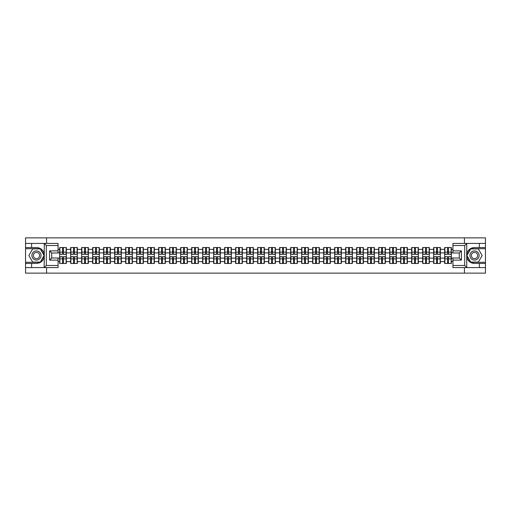 <?xml version="1.0" encoding="UTF-8"?>
<svg xmlns="http://www.w3.org/2000/svg" width="511" height="511" viewBox="0 0 511 511"><rect width="100%" height="100%" fill="white"/><g stroke="black" fill="none" stroke-linecap="round" stroke-linejoin="round"><path stroke-width="0.77" d="M58.056 245.523L46.316 245.523L44.138 243.408L58.056 243.408L58.056 252.996L51.713 252.996L51.713 258.004L58.056 258.004L58.056 267.592L44.138 267.592L44.265 257.033C43.167 260.993 40.573 263.127 36.479 263.433L25.55 263.433L25.55 273.13L485.45 273.13L485.45 248.697L470.593 248.697L466.664 255.5L470.593 262.303L485.45 262.303M474.521 247.567C470.427 247.873 467.833 250.007 466.735 253.967A7.933 7.933 0 0 1 474.521 247.567L485.45 247.567L485.45 237.87L464.435 237.87L464.435 243.408M464.435 267.592L464.435 273.13M464.435 237.87L25.55 237.87L25.55 262.303L40.407 262.303L44.336 255.5L40.407 248.697L25.55 248.697M46.565 273.13L46.565 267.592M46.565 243.408L46.565 237.87M452.944 249.368L451.354 249.368L451.354 247.535L444.659 247.535L444.659 252.894L440.354 252.894L440.354 258.106L444.659 258.106L444.659 252.894M452.944 261.632L451.354 261.632L451.354 263.465L444.659 263.465L444.659 261.632L440.354 261.632L440.354 263.465L433.654 263.465L433.654 261.632L429.355 261.632L429.355 263.465L422.654 263.465L422.654 261.632L418.356 261.632L418.356 263.465L411.655 263.465L411.655 261.632L407.356 261.632L407.356 263.465L400.656 263.465L400.656 261.632L396.357 261.632L396.357 263.465L389.657 263.465L389.657 261.632L385.351 261.632L385.351 263.465L378.657 263.465L378.657 261.632L374.352 261.632L374.352 263.465L367.652 263.465L367.652 261.632L363.353 261.632L363.353 263.465L356.652 263.465L356.652 261.632L352.354 261.632L352.354 263.465L345.653 263.465L345.653 261.632L341.354 261.632L341.354 263.465L334.654 263.465L334.654 261.632L330.349 261.632L330.349 263.465L323.655 263.465L323.655 261.632L319.349 261.632L319.349 263.465L312.655 263.465L312.655 261.632L308.35 261.632L308.35 263.465L301.65 263.465L301.65 261.632L297.351 261.632L297.351 263.465L290.65 263.465L290.65 261.632L286.352 261.632L286.352 263.465L279.651 263.465L279.651 261.632L275.352 261.632L275.352 263.465L268.652 263.465L268.652 261.632L264.347 261.632L264.347 263.465L257.653 263.465L257.653 261.632L253.347 261.632L253.347 263.465L246.653 263.465L246.653 261.632L242.348 261.632L242.348 263.465L235.648 263.465L235.648 261.632L231.349 261.632L231.349 263.465L224.648 263.465L224.648 261.632L220.35 261.632L220.35 263.465L213.649 263.465L213.649 261.632L209.35 261.632L209.35 263.465L202.65 263.465L202.65 261.632L198.345 261.632L198.345 263.465L191.651 263.465L191.651 261.632L187.345 261.632L187.345 263.465L180.651 263.465L180.651 261.632L176.346 261.632L176.346 263.465L169.646 263.465L169.646 261.632L165.347 261.632L165.347 263.465L158.646 263.465L158.646 261.632L154.348 261.632L154.348 263.465L147.647 263.465L147.647 261.632L143.348 261.632L143.348 263.465L136.648 263.465L136.648 261.632L132.343 261.632L132.343 263.465L125.649 263.465L125.649 261.632L121.343 261.632L121.343 263.465L114.643 263.465L114.643 261.632L110.344 261.632L110.344 263.465L103.644 263.465L103.644 261.632L99.345 261.632L99.345 263.465L92.644 263.465L92.644 261.632L88.346 261.632L88.346 263.465L81.645 263.465L81.645 261.632L77.346 261.632L77.346 263.465L70.646 263.465L70.646 261.632L66.341 261.632L66.341 263.465L59.646 263.465L59.646 261.632L58.056 261.632M58.056 249.368L59.646 249.368L59.646 252.894L58.056 252.894M444.659 249.368L440.354 249.368L440.354 247.535L433.654 247.535L433.654 249.368L429.355 249.368L429.355 247.535L422.654 247.535L422.654 249.368L418.356 249.368L418.356 247.535L411.655 247.535L411.655 249.368L407.356 249.368L407.356 247.535L400.656 247.535L400.656 249.368L396.357 249.368L396.357 247.535L389.657 247.535L389.657 249.368L385.351 249.368L385.351 247.535L378.657 247.535L378.657 249.368L374.352 249.368L374.352 247.535L367.652 247.535L367.652 249.368L363.353 249.368L363.353 247.535L356.652 247.535L356.652 249.368L352.354 249.368L352.354 247.535L345.653 247.535L345.653 249.368L341.354 249.368L341.354 247.535L334.654 247.535L334.654 249.368L330.349 249.368L330.349 247.535L323.655 247.535L323.655 249.368L319.349 249.368L319.349 247.535L312.655 247.535L312.655 249.368L308.35 249.368L308.35 247.535L301.65 247.535L301.65 249.368L297.351 249.368L297.351 247.535L290.65 247.535L290.65 249.368L286.352 249.368L286.352 247.535L279.651 247.535L279.651 249.368L275.352 249.368L275.352 247.535L268.652 247.535L268.652 249.368L264.347 249.368L264.347 247.535L257.653 247.535L257.653 249.368L253.347 249.368L253.347 247.535L246.653 247.535L246.653 249.368L242.348 249.368L242.348 247.535L235.648 247.535L235.648 249.368L231.349 249.368L231.349 247.535L224.648 247.535L224.648 249.368L220.35 249.368L220.35 247.535L213.649 247.535L213.649 249.368L209.35 249.368L209.35 247.535L202.65 247.535L202.65 249.368L198.345 249.368L198.345 247.535L191.651 247.535L191.651 249.368L187.345 249.368L187.345 247.535L180.651 247.535L180.651 249.368L176.346 249.368L176.346 247.535L169.646 247.535L169.646 249.368L165.347 249.368L165.347 247.535L158.646 247.535L158.646 249.368L154.348 249.368L154.348 247.535L147.647 247.535L147.647 249.368L143.348 249.368L143.348 247.535L136.648 247.535L136.648 249.368L132.343 249.368L132.343 247.535L125.649 247.535L125.649 249.368L121.343 249.368L121.343 247.535L114.643 247.535L114.643 249.368L110.344 249.368L110.344 247.535L103.644 247.535L103.644 249.368L99.345 249.368L99.345 247.535L92.644 247.535L92.644 249.368L88.346 249.368L88.346 247.535L81.645 247.535L81.645 249.368L77.346 249.368L77.346 247.535L70.646 247.535L70.646 249.368L66.341 249.368L66.341 247.535L59.646 247.535L59.646 249.368M444.659 258.106L444.659 261.632M440.354 258.106L440.354 261.632M440.354 249.368L440.354 252.894M429.355 258.106L433.654 258.106L433.654 252.894L429.355 252.894L429.355 261.632M433.654 258.106L433.654 261.632M433.654 249.368L433.654 252.894M429.355 249.368L429.355 252.894M418.356 258.106L422.654 258.106L422.654 252.894L418.356 252.894L418.356 261.632M422.654 258.106L422.654 261.632M422.654 249.368L422.654 252.894M418.356 249.368L418.356 252.894M407.356 258.106L411.655 258.106L411.655 252.894L407.356 252.894L407.356 261.632M411.655 258.106L411.655 261.632M411.655 249.368L411.655 252.894M407.356 249.368L407.356 252.894M396.357 258.106L400.656 258.106L400.656 252.894L396.357 252.894L396.357 261.632M400.656 258.106L400.656 261.632M400.656 249.368L400.656 252.894M396.357 249.368L396.357 252.894M385.351 258.106L389.657 258.106L389.657 252.894L385.351 252.894L385.351 261.632M389.657 258.106L389.657 261.632M389.657 249.368L389.657 252.894M385.351 249.368L385.351 252.894M374.352 258.106L378.657 258.106L378.657 252.894L374.352 252.894L374.352 261.632M378.657 258.106L378.657 261.632M378.657 249.368L378.657 252.894M374.352 249.368L374.352 252.894M363.353 258.106L367.652 258.106L367.652 252.894L363.353 252.894L363.353 261.632M367.652 258.106L367.652 261.632M367.652 249.368L367.652 252.894M363.353 249.368L363.353 252.894M352.354 258.106L356.652 258.106L356.652 252.894L352.354 252.894L352.354 261.632M356.652 258.106L356.652 261.632M356.652 249.368L356.652 252.894M352.354 249.368L352.354 252.894M341.354 258.106L345.653 258.106L345.653 252.894L341.354 252.894L341.354 261.632M345.653 258.106L345.653 261.632M345.653 249.368L345.653 252.894M341.354 249.368L341.354 252.894M330.349 258.106L334.654 258.106L334.654 252.894L330.349 252.894L330.349 261.632M334.654 258.106L334.654 261.632M334.654 249.368L334.654 252.894M330.349 249.368L330.349 252.894M319.349 258.106L323.655 258.106L323.655 252.894L319.349 252.894L319.349 261.632M323.655 258.106L323.655 261.632M323.655 249.368L323.655 252.894M319.349 249.368L319.349 252.894M308.35 258.106L312.655 258.106L312.655 252.894L308.35 252.894L308.35 261.632M312.655 258.106L312.655 261.632M312.655 249.368L312.655 252.894M308.35 249.368L308.35 252.894M297.351 258.106L301.65 258.106L301.65 252.894L297.351 252.894L297.351 261.632M301.65 258.106L301.65 261.632M301.65 249.368L301.65 252.894M297.351 249.368L297.351 252.894M286.352 258.106L290.65 258.106L290.65 252.894L286.352 252.894L286.352 261.632M290.65 258.106L290.65 261.632M290.65 249.368L290.65 252.894M286.352 249.368L286.352 252.894M275.352 258.106L279.651 258.106L279.651 252.894L275.352 252.894L275.352 261.632M279.651 258.106L279.651 261.632M279.651 249.368L279.651 252.894M275.352 249.368L275.352 252.894M264.347 258.106L268.652 258.106L268.652 252.894L264.347 252.894L264.347 261.632M268.652 258.106L268.652 261.632M268.652 249.368L268.652 252.894M264.347 249.368L264.347 252.894M253.347 258.106L257.653 258.106L257.653 252.894L253.347 252.894L253.347 261.632M257.653 258.106L257.653 261.632M257.653 249.368L257.653 252.894M253.347 249.368L253.347 252.894M242.348 258.106L246.653 258.106L246.653 252.894L242.348 252.894L242.348 261.632M246.653 258.106L246.653 261.632M246.653 249.368L246.653 252.894M242.348 249.368L242.348 252.894M231.349 258.106L235.648 258.106L235.648 252.894L231.349 252.894L231.349 261.632M235.648 258.106L235.648 261.632M235.648 249.368L235.648 252.894M231.349 249.368L231.349 252.894M220.35 258.106L224.648 258.106L224.648 252.894L220.35 252.894L220.35 261.632M224.648 258.106L224.648 261.632M224.648 249.368L224.648 252.894M220.35 249.368L220.35 252.894M209.35 258.106L213.649 258.106L213.649 252.894L209.35 252.894L209.35 261.632M213.649 258.106L213.649 261.632M213.649 249.368L213.649 252.894M209.35 249.368L209.35 252.894M198.345 258.106L202.65 258.106L202.65 252.894L198.345 252.894L198.345 261.632M202.65 258.106L202.65 261.632M202.65 249.368L202.65 252.894M198.345 249.368L198.345 252.894M187.345 258.106L191.651 258.106L191.651 252.894L187.345 252.894L187.345 261.632M191.651 258.106L191.651 261.632M191.651 249.368L191.651 252.894M187.345 249.368L187.345 252.894M176.346 258.106L180.651 258.106L180.651 252.894L176.346 252.894L176.346 261.632M180.651 258.106L180.651 261.632M180.651 249.368L180.651 252.894M176.346 249.368L176.346 252.894M165.347 258.106L169.646 258.106L169.646 252.894L165.347 252.894L165.347 261.632M169.646 258.106L169.646 261.632M169.646 249.368L169.646 252.894M165.347 249.368L165.347 252.894M154.348 258.106L158.646 258.106L158.646 252.894L154.348 252.894L154.348 261.632M158.646 258.106L158.646 261.632M158.646 249.368L158.646 252.894M154.348 249.368L154.348 252.894M143.348 258.106L147.647 258.106L147.647 252.894L143.348 252.894L143.348 261.632M147.647 258.106L147.647 261.632M147.647 249.368L147.647 252.894M143.348 249.368L143.348 252.894M132.343 258.106L136.648 258.106L136.648 252.894L132.343 252.894L132.343 261.632M136.648 258.106L136.648 261.632M136.648 249.368L136.648 252.894M132.343 249.368L132.343 252.894M121.343 258.106L125.649 258.106L125.649 252.894L121.343 252.894L121.343 261.632M125.649 258.106L125.649 261.632M125.649 249.368L125.649 252.894M121.343 249.368L121.343 252.894M110.344 258.106L114.643 258.106L114.643 252.894L110.344 252.894L110.344 261.632M114.643 258.106L114.643 261.632M114.643 249.368L114.643 252.894M110.344 249.368L110.344 252.894M99.345 258.106L103.644 258.106L103.644 252.894L99.345 252.894L99.345 261.632M103.644 258.106L103.644 261.632M103.644 249.368L103.644 252.894M99.345 249.368L99.345 252.894M88.346 258.106L92.644 258.106L92.644 252.894L88.346 252.894L88.346 261.632M92.644 258.106L92.644 261.632M92.644 249.368L92.644 252.894M88.346 249.368L88.346 252.894M77.346 258.106L81.645 258.106L81.645 252.894L77.346 252.894L77.346 261.632M81.645 258.106L81.645 261.632M81.645 249.368L81.645 252.894M77.346 249.368L77.346 252.894M66.341 258.106L70.646 258.106L70.646 252.894L66.341 252.894L66.341 261.632M70.646 258.106L70.646 261.632M70.646 249.368L70.646 252.894M66.341 249.368L66.341 252.894M58.056 258.106L59.646 258.106L59.646 252.894M59.646 258.106L59.646 261.632M452.944 252.894L451.354 252.894L451.354 258.106L452.944 258.106M451.354 258.106L451.354 261.632M451.354 249.368L451.354 252.894M66.13 247.535L66.13 254.299L63.415 254.299L63.415 247.535M62.572 247.535L62.572 254.299L59.857 254.299L59.857 247.535M62.572 248.448L63.415 248.448M63.415 251.061L62.572 251.061M59.857 263.465L59.857 256.701L62.572 256.701L62.572 263.465M63.415 263.465L63.415 256.701L66.13 256.701L66.13 263.465M63.415 262.552L62.572 262.552M62.572 259.939L63.415 259.939M34.186 251.533A4.586 4.586 0 0 0 32.512 257.793A4.586 4.586 0 0 0 38.772 259.467A4.586 4.586 0 0 0 40.452 253.207A4.586 4.586 0 0 0 34.186 251.533M34.914 252.785A3.136 3.136 0 0 0 33.764 257.071A3.136 3.136 0 0 0 38.05 258.215A3.136 3.136 0 0 0 39.2 253.929A3.136 3.136 0 0 0 34.914 252.785M44.093 255.5L40.286 262.092L32.672 262.092L28.865 255.5L32.672 248.908L40.286 248.908L44.093 255.5M476.814 251.533A4.586 4.586 0 0 0 470.548 253.207A4.586 4.586 0 0 0 472.228 259.467A4.586 4.586 0 0 0 478.488 257.793A4.586 4.586 0 0 0 476.814 251.533M476.086 252.785A3.136 3.136 0 0 0 471.8 253.929A3.136 3.136 0 0 0 472.95 258.215A3.136 3.136 0 0 0 477.236 257.071A3.136 3.136 0 0 0 476.086 252.785M478.328 262.092L470.714 262.092L466.907 255.5L470.714 248.908L478.328 248.908L482.135 255.5L478.328 262.092M31.612 263.433L31.612 267.592L25.55 267.592M44.138 267.592L31.612 267.592M25.55 263.433L25.55 262.303M44.138 243.408L31.612 243.408L31.612 247.567L25.55 247.567M31.612 243.408L25.55 243.408M36.479 247.567A7.933 7.933 0 0 1 44.265 253.967C43.167 250.007 40.573 247.873 36.479 247.567L31.612 247.567M44.265 257.033L44.265 243.466M51.713 252.996L49.593 250.882L58.056 250.882M58.056 260.118L49.593 260.118L51.713 258.004M44.265 267.534L46.316 265.477L58.056 265.477M466.862 243.408L464.684 245.523L452.944 245.523L452.944 243.408L485.45 243.408M479.388 247.567L479.388 243.408M452.944 265.477L464.684 265.477L466.862 267.592L452.944 267.592L452.944 258.004L459.287 258.004L459.287 252.996L452.944 252.996L452.944 245.523M485.45 247.567L485.45 248.697M466.862 267.592L479.388 267.592L479.388 263.433L485.45 263.433M479.388 267.592L485.45 267.592M474.521 263.433A7.933 7.933 0 0 1 466.735 257.033C467.833 260.993 470.427 263.127 474.521 263.433L479.388 263.433M466.735 243.466L466.735 267.534M459.287 258.004L461.407 260.118L452.944 260.118M452.944 250.882L461.407 250.882L459.287 252.996M77.129 247.535L77.129 254.299L74.414 254.299L74.414 247.535M73.571 247.535L73.571 254.299L70.857 254.299L70.857 247.535M73.571 248.448L74.414 248.448M74.414 251.061L73.571 251.061M88.135 247.535L88.135 254.299L85.42 254.299L85.42 247.535M84.571 247.535L84.571 254.299L81.856 254.299L81.856 247.535M84.571 248.448L85.42 248.448M85.42 251.061L84.571 251.061M99.134 247.535L99.134 254.299L96.419 254.299L96.419 247.535M95.57 247.535L95.57 254.299L92.855 254.299L92.855 247.535M95.57 248.448L96.419 248.448M96.419 251.061L95.57 251.061M110.133 247.535L110.133 254.299L107.419 254.299L107.419 247.535M106.569 247.535L106.569 254.299L103.854 254.299L103.854 247.535M106.569 248.448L107.419 248.448M107.419 251.061L106.569 251.061M121.133 247.535L121.133 254.299L118.418 254.299L118.418 247.535M117.575 247.535L117.575 254.299L114.86 254.299L114.86 247.535M117.575 248.448L118.418 248.448M118.418 251.061L117.575 251.061M70.857 263.465L70.857 256.701L73.571 256.701L73.571 263.465M74.414 263.465L74.414 256.701L77.129 256.701L77.129 263.465M74.414 262.552L73.571 262.552M73.571 259.939L74.414 259.939M81.856 263.465L81.856 256.701L84.571 256.701L84.571 263.465M85.42 263.465L85.42 256.701L88.135 256.701L88.135 263.465M85.42 262.552L84.571 262.552M84.571 259.939L85.42 259.939M92.855 263.465L92.855 256.701L95.57 256.701L95.57 263.465M96.419 263.465L96.419 256.701L99.134 256.701L99.134 263.465M96.419 262.552L95.57 262.552M95.57 259.939L96.419 259.939M103.854 263.465L103.854 256.701L106.569 256.701L106.569 263.465M107.419 263.465L107.419 256.701L110.133 256.701L110.133 263.465M107.419 262.552L106.569 262.552M106.569 259.939L107.419 259.939M114.86 263.465L114.86 256.701L117.575 256.701L117.575 263.465M118.418 263.465L118.418 256.701L121.133 256.701L121.133 263.465M118.418 262.552L117.575 262.552M117.575 259.939L118.418 259.939M132.132 247.535L132.132 254.299L129.417 254.299L129.417 247.535M128.574 247.535L128.574 254.299L125.859 254.299L125.859 247.535M128.574 248.448L129.417 248.448M129.417 251.061L128.574 251.061M125.859 263.465L125.859 256.701L128.574 256.701L128.574 263.465M129.417 263.465L129.417 256.701L132.132 256.701L132.132 263.465M129.417 262.552L128.574 262.552M128.574 259.939L129.417 259.939M143.131 247.535L143.131 254.299L140.416 254.299L140.416 247.535M139.573 247.535L139.573 254.299L136.859 254.299L136.859 247.535M139.573 248.448L140.416 248.448M140.416 251.061L139.573 251.061M136.859 263.465L136.859 256.701L139.573 256.701L139.573 263.465M140.416 263.465L140.416 256.701L143.131 256.701L143.131 263.465M140.416 262.552L139.573 262.552M139.573 259.939L140.416 259.939M154.137 247.535L154.137 254.299L151.422 254.299L151.422 247.535M150.573 247.535L150.573 254.299L147.858 254.299L147.858 247.535M150.573 248.448L151.422 248.448M151.422 251.061L150.573 251.061M147.858 263.465L147.858 256.701L150.573 256.701L150.573 263.465M151.422 263.465L151.422 256.701L154.137 256.701L154.137 263.465M151.422 262.552L150.573 262.552M150.573 259.939L151.422 259.939M165.136 247.535L165.136 254.299L162.421 254.299L162.421 247.535M161.572 247.535L161.572 254.299L158.857 254.299L158.857 247.535M161.572 248.448L162.421 248.448M162.421 251.061L161.572 251.061M158.857 263.465L158.857 256.701L161.572 256.701L161.572 263.465M162.421 263.465L162.421 256.701L165.136 256.701L165.136 263.465M162.421 262.552L161.572 262.552M161.572 259.939L162.421 259.939M176.135 247.535L176.135 254.299L173.421 254.299L173.421 247.535M172.571 247.535L172.571 254.299L169.856 254.299L169.856 247.535M172.571 248.448L173.421 248.448M173.421 251.061L172.571 251.061M169.856 263.465L169.856 256.701L172.571 256.701L172.571 263.465M173.421 263.465L173.421 256.701L176.135 256.701L176.135 263.465M173.421 262.552L172.571 262.552M172.571 259.939L173.421 259.939M187.135 247.535L187.135 254.299L184.42 254.299L184.42 247.535M183.577 247.535L183.577 254.299L180.862 254.299L180.862 247.535M183.577 248.448L184.42 248.448M184.42 251.061L183.577 251.061M180.862 263.465L180.862 256.701L183.577 256.701L183.577 263.465M184.42 263.465L184.42 256.701L187.135 256.701L187.135 263.465M184.42 262.552L183.577 262.552M183.577 259.939L184.42 259.939M198.134 247.535L198.134 254.299L195.419 254.299L195.419 247.535M194.576 247.535L194.576 254.299L191.861 254.299L191.861 247.535M194.576 248.448L195.419 248.448M195.419 251.061L194.576 251.061M191.861 263.465L191.861 256.701L194.576 256.701L194.576 263.465M195.419 263.465L195.419 256.701L198.134 256.701L198.134 263.465M195.419 262.552L194.576 262.552M194.576 259.939L195.419 259.939M209.133 247.535L209.133 254.299L206.418 254.299L206.418 247.535M205.575 247.535L205.575 254.299L202.861 254.299L202.861 247.535M205.575 248.448L206.418 248.448M206.418 251.061L205.575 251.061M202.861 263.465L202.861 256.701L205.575 256.701L205.575 263.465M206.418 263.465L206.418 256.701L209.133 256.701L209.133 263.465M206.418 262.552L205.575 262.552M205.575 259.939L206.418 259.939M220.139 247.535L220.139 254.299L217.424 254.299L217.424 247.535M216.575 247.535L216.575 254.299L213.86 254.299L213.86 247.535M216.575 248.448L217.424 248.448M217.424 251.061L216.575 251.061M213.86 263.465L213.86 256.701L216.575 256.701L216.575 263.465M217.424 263.465L217.424 256.701L220.139 256.701L220.139 263.465M217.424 262.552L216.575 262.552M216.575 259.939L217.424 259.939M231.138 247.535L231.138 254.299L228.423 254.299L228.423 247.535M227.574 247.535L227.574 254.299L224.859 254.299L224.859 247.535M227.574 248.448L228.423 248.448M228.423 251.061L227.574 251.061M224.859 263.465L224.859 256.701L227.574 256.701L227.574 263.465M228.423 263.465L228.423 256.701L231.138 256.701L231.138 263.465M228.423 262.552L227.574 262.552M227.574 259.939L228.423 259.939M242.137 247.535L242.137 254.299L239.423 254.299L239.423 247.535M238.58 247.535L238.58 254.299L235.858 254.299L235.858 247.535M238.58 248.448L239.423 248.448M239.423 251.061L238.58 251.061M235.858 263.465L235.858 256.701L238.58 256.701L238.58 263.465M239.423 263.465L239.423 256.701L242.137 256.701L242.137 263.465M239.423 262.552L238.58 262.552M238.58 259.939L239.423 259.939M253.137 247.535L253.137 254.299L250.422 254.299L250.422 247.535M249.579 247.535L249.579 254.299L246.864 254.299L246.864 247.535M249.579 248.448L250.422 248.448M250.422 251.061L249.579 251.061M246.864 263.465L246.864 256.701L249.579 256.701L249.579 263.465M250.422 263.465L250.422 256.701L253.137 256.701L253.137 263.465M250.422 262.552L249.579 262.552M249.579 259.939L250.422 259.939M264.136 247.535L264.136 254.299L261.421 254.299L261.421 247.535M260.578 247.535L260.578 254.299L257.863 254.299L257.863 247.535M260.578 248.448L261.421 248.448M261.421 251.061L260.578 251.061M257.863 263.465L257.863 256.701L260.578 256.701L260.578 263.465M261.421 263.465L261.421 256.701L264.136 256.701L264.136 263.465M261.421 262.552L260.578 262.552M260.578 259.939L261.421 259.939M275.142 247.535L275.142 254.299L272.42 254.299L272.42 247.535M271.577 247.535L271.577 254.299L268.863 254.299L268.863 247.535M271.577 248.448L272.42 248.448M272.42 251.061L271.577 251.061M268.863 263.465L268.863 256.701L271.577 256.701L271.577 263.465M272.42 263.465L272.42 256.701L275.142 256.701L275.142 263.465M272.42 262.552L271.577 262.552M271.577 259.939L272.42 259.939M286.141 247.535L286.141 254.299L283.426 254.299L283.426 247.535M282.577 247.535L282.577 254.299L279.862 254.299L279.862 247.535M282.577 248.448L283.426 248.448M283.426 251.061L282.577 251.061M279.862 263.465L279.862 256.701L282.577 256.701L282.577 263.465M283.426 263.465L283.426 256.701L286.141 256.701L286.141 263.465M283.426 262.552L282.577 262.552M282.577 259.939L283.426 259.939M297.14 247.535L297.14 254.299L294.425 254.299L294.425 247.535M293.576 247.535L293.576 254.299L290.861 254.299L290.861 247.535M293.576 248.448L294.425 248.448M294.425 251.061L293.576 251.061M290.861 263.465L290.861 256.701L293.576 256.701L293.576 263.465M294.425 263.465L294.425 256.701L297.14 256.701L297.14 263.465M294.425 262.552L293.576 262.552M293.576 259.939L294.425 259.939M308.139 247.535L308.139 254.299L305.425 254.299L305.425 247.535M304.582 247.535L304.582 254.299L301.867 254.299L301.867 247.535M304.582 248.448L305.425 248.448M305.425 251.061L304.582 251.061M301.867 263.465L301.867 256.701L304.582 256.701L304.582 263.465M305.425 263.465L305.425 256.701L308.139 256.701L308.139 263.465M305.425 262.552L304.582 262.552M304.582 259.939L305.425 259.939M319.139 247.535L319.139 254.299L316.424 254.299L316.424 247.535M315.581 247.535L315.581 254.299L312.866 254.299L312.866 247.535M315.581 248.448L316.424 248.448M316.424 251.061L315.581 251.061M312.866 263.465L312.866 256.701L315.581 256.701L315.581 263.465M316.424 263.465L316.424 256.701L319.139 256.701L319.139 263.465M316.424 262.552L315.581 262.552M315.581 259.939L316.424 259.939M330.138 247.535L330.138 254.299L327.423 254.299L327.423 247.535M326.58 247.535L326.58 254.299L323.865 254.299L323.865 247.535M326.58 248.448L327.423 248.448M327.423 251.061L326.58 251.061M323.865 263.465L323.865 256.701L326.58 256.701L326.58 263.465M327.423 263.465L327.423 256.701L330.138 256.701L330.138 263.465M327.423 262.552L326.58 262.552M326.58 259.939L327.423 259.939M341.144 247.535L341.144 254.299L338.429 254.299L338.429 247.535M337.579 247.535L337.579 254.299L334.865 254.299L334.865 247.535M337.579 248.448L338.429 248.448M338.429 251.061L337.579 251.061M334.865 263.465L334.865 256.701L337.579 256.701L337.579 263.465M338.429 263.465L338.429 256.701L341.144 256.701L341.144 263.465M338.429 262.552L337.579 262.552M337.579 259.939L338.429 259.939M352.143 247.535L352.143 254.299L349.428 254.299L349.428 247.535M348.579 247.535L348.579 254.299L345.864 254.299L345.864 247.535M348.579 248.448L349.428 248.448M349.428 251.061L348.579 251.061M345.864 263.465L345.864 256.701L348.579 256.701L348.579 263.465M349.428 263.465L349.428 256.701L352.143 256.701L352.143 263.465M349.428 262.552L348.579 262.552M348.579 259.939L349.428 259.939M363.142 247.535L363.142 254.299L360.427 254.299L360.427 247.535M359.578 247.535L359.578 254.299L356.863 254.299L356.863 247.535M359.578 248.448L360.427 248.448M360.427 251.061L359.578 251.061M356.863 263.465L356.863 256.701L359.578 256.701L359.578 263.465M360.427 263.465L360.427 256.701L363.142 256.701L363.142 263.465M360.427 262.552L359.578 262.552M359.578 259.939L360.427 259.939M374.141 247.535L374.141 254.299L371.427 254.299L371.427 247.535M370.584 247.535L370.584 254.299L367.869 254.299L367.869 247.535M370.584 248.448L371.427 248.448M371.427 251.061L370.584 251.061M367.869 263.465L367.869 256.701L370.584 256.701L370.584 263.465M371.427 263.465L371.427 256.701L374.141 256.701L374.141 263.465M371.427 262.552L370.584 262.552M370.584 259.939L371.427 259.939M385.141 247.535L385.141 254.299L382.426 254.299L382.426 247.535M381.583 247.535L381.583 254.299L378.868 254.299L378.868 247.535M381.583 248.448L382.426 248.448M382.426 251.061L381.583 251.061M378.868 263.465L378.868 256.701L381.583 256.701L381.583 263.465M382.426 263.465L382.426 256.701L385.141 256.701L385.141 263.465M382.426 262.552L381.583 262.552M381.583 259.939L382.426 259.939M396.14 247.535L396.14 254.299L393.425 254.299L393.425 247.535M392.582 247.535L392.582 254.299L389.867 254.299L389.867 247.535M392.582 248.448L393.425 248.448M393.425 251.061L392.582 251.061M389.867 263.465L389.867 256.701L392.582 256.701L392.582 263.465M393.425 263.465L393.425 256.701L396.14 256.701L396.14 263.465M393.425 262.552L392.582 262.552M392.582 259.939L393.425 259.939M407.146 247.535L407.146 254.299L404.431 254.299L404.431 247.535M403.581 247.535L403.581 254.299L400.867 254.299L400.867 247.535M403.581 248.448L404.431 248.448M404.431 251.061L403.581 251.061M400.867 263.465L400.867 256.701L403.581 256.701L403.581 263.465M404.431 263.465L404.431 256.701L407.146 256.701L407.146 263.465M404.431 262.552L403.581 262.552M403.581 259.939L404.431 259.939M418.145 247.535L418.145 254.299L415.43 254.299L415.43 247.535M414.581 247.535L414.581 254.299L411.866 254.299L411.866 247.535M414.581 248.448L415.43 248.448M415.43 251.061L414.581 251.061M411.866 263.465L411.866 256.701L414.581 256.701L414.581 263.465M415.43 263.465L415.43 256.701L418.145 256.701L418.145 263.465M415.43 262.552L414.581 262.552M414.581 259.939L415.43 259.939M429.144 247.535L429.144 254.299L426.43 254.299L426.43 247.535M425.58 247.535L425.58 254.299L422.865 254.299L422.865 247.535M425.58 248.448L426.43 248.448M426.43 251.061L425.58 251.061M422.865 263.465L422.865 256.701L425.58 256.701L425.58 263.465M426.43 263.465L426.43 256.701L429.144 256.701L429.144 263.465M426.43 262.552L425.58 262.552M425.58 259.939L426.43 259.939M440.143 247.535L440.143 254.299L437.429 254.299L437.429 247.535M436.586 247.535L436.586 254.299L433.871 254.299L433.871 247.535M436.586 248.448L437.429 248.448M437.429 251.061L436.586 251.061M433.871 263.465L433.871 256.701L436.586 256.701L436.586 263.465M437.429 263.465L437.429 256.701L440.143 256.701L440.143 263.465M437.429 262.552L436.586 262.552M436.586 259.939L437.429 259.939M451.143 247.535L451.143 254.299L448.428 254.299L448.428 247.535M447.585 247.535L447.585 254.299L444.87 254.299L444.87 247.535M447.585 248.448L448.428 248.448M448.428 251.061L447.585 251.061M444.87 263.465L444.87 256.701L447.585 256.701L447.585 263.465M448.428 263.465L448.428 256.701L451.143 256.701L451.143 263.465M448.428 262.552L447.585 262.552M447.585 259.939L448.428 259.939M62.572 252.127L59.857 252.127M62.572 254.21L59.857 254.21M66.13 252.127L63.415 252.127M66.13 254.21L63.415 254.21M63.415 258.873L66.13 258.873M63.415 256.79L66.13 256.79M59.857 258.873L62.572 258.873M59.857 256.79L62.572 256.79M46.316 245.523L46.316 265.477M49.593 260.118L49.593 250.882M464.684 265.477L464.684 245.523M461.407 250.882L461.407 260.118M73.571 252.127L70.857 252.127M73.571 254.21L70.857 254.21M77.129 252.127L74.414 252.127M77.129 254.21L74.414 254.21M84.571 252.127L81.856 252.127M84.571 254.21L81.856 254.21M88.135 252.127L85.42 252.127M88.135 254.21L85.42 254.21M95.57 252.127L92.855 252.127M95.57 254.21L92.855 254.21M99.134 252.127L96.419 252.127M99.134 254.21L96.419 254.21M106.569 252.127L103.854 252.127M106.569 254.21L103.854 254.21M110.133 252.127L107.419 252.127M110.133 254.21L107.419 254.21M117.575 252.127L114.86 252.127M117.575 254.21L114.86 254.21M121.133 252.127L118.418 252.127M121.133 254.21L118.418 254.21M74.414 258.873L77.129 258.873M74.414 256.79L77.129 256.79M70.857 258.873L73.571 258.873M70.857 256.79L73.571 256.79M85.42 258.873L88.135 258.873M85.42 256.79L88.135 256.79M81.856 258.873L84.571 258.873M81.856 256.79L84.571 256.79M96.419 258.873L99.134 258.873M96.419 256.79L99.134 256.79M92.855 258.873L95.57 258.873M92.855 256.79L95.57 256.79M107.419 258.873L110.133 258.873M107.419 256.79L110.133 256.79M103.854 258.873L106.569 258.873M103.854 256.79L106.569 256.79M118.418 258.873L121.133 258.873M118.418 256.79L121.133 256.79M114.86 258.873L117.575 258.873M114.86 256.79L117.575 256.79M128.574 252.127L125.859 252.127M128.574 254.21L125.859 254.21M132.132 252.127L129.417 252.127M132.132 254.21L129.417 254.21M129.417 258.873L132.132 258.873M129.417 256.79L132.132 256.79M125.859 258.873L128.574 258.873M125.859 256.79L128.574 256.79M139.573 252.127L136.859 252.127M139.573 254.21L136.859 254.21M143.131 252.127L140.416 252.127M143.131 254.21L140.416 254.21M140.416 258.873L143.131 258.873M140.416 256.79L143.131 256.79M136.859 258.873L139.573 258.873M136.859 256.79L139.573 256.79M150.573 252.127L147.858 252.127M150.573 254.21L147.858 254.21M154.137 252.127L151.422 252.127M154.137 254.21L151.422 254.21M151.422 258.873L154.137 258.873M151.422 256.79L154.137 256.79M147.858 258.873L150.573 258.873M147.858 256.79L150.573 256.79M161.572 252.127L158.857 252.127M161.572 254.21L158.857 254.21M165.136 252.127L162.421 252.127M165.136 254.21L162.421 254.21M162.421 258.873L165.136 258.873M162.421 256.79L165.136 256.79M158.857 258.873L161.572 258.873M158.857 256.79L161.572 256.79M172.571 252.127L169.856 252.127M172.571 254.21L169.856 254.21M176.135 252.127L173.421 252.127M176.135 254.21L173.421 254.21M173.421 258.873L176.135 258.873M173.421 256.79L176.135 256.79M169.856 258.873L172.571 258.873M169.856 256.79L172.571 256.79M183.577 252.127L180.862 252.127M183.577 254.21L180.862 254.21M187.135 252.127L184.42 252.127M187.135 254.21L184.42 254.21M184.42 258.873L187.135 258.873M184.42 256.79L187.135 256.79M180.862 258.873L183.577 258.873M180.862 256.79L183.577 256.79M194.576 252.127L191.861 252.127M194.576 254.21L191.861 254.21M198.134 252.127L195.419 252.127M198.134 254.21L195.419 254.21M195.419 258.873L198.134 258.873M195.419 256.79L198.134 256.79M191.861 258.873L194.576 258.873M191.861 256.79L194.576 256.79M205.575 252.127L202.861 252.127M205.575 254.21L202.861 254.21M209.133 252.127L206.418 252.127M209.133 254.21L206.418 254.21M206.418 258.873L209.133 258.873M206.418 256.79L209.133 256.79M202.861 258.873L205.575 258.873M202.861 256.79L205.575 256.79M216.575 252.127L213.86 252.127M216.575 254.21L213.86 254.21M220.139 252.127L217.424 252.127M220.139 254.21L217.424 254.21M217.424 258.873L220.139 258.873M217.424 256.79L220.139 256.79M213.86 258.873L216.575 258.873M213.86 256.79L216.575 256.79M227.574 252.127L224.859 252.127M227.574 254.21L224.859 254.21M231.138 252.127L228.423 252.127M231.138 254.21L228.423 254.21M228.423 258.873L231.138 258.873M228.423 256.79L231.138 256.79M224.859 258.873L227.574 258.873M224.859 256.79L227.574 256.79M238.58 252.127L235.858 252.127M238.58 254.21L235.858 254.21M242.137 252.127L239.423 252.127M242.137 254.21L239.423 254.21M239.423 258.873L242.137 258.873M239.423 256.79L242.137 256.79M235.858 258.873L238.58 258.873M235.858 256.79L238.58 256.79M249.579 252.127L246.864 252.127M249.579 254.21L246.864 254.21M253.137 252.127L250.422 252.127M253.137 254.21L250.422 254.21M250.422 258.873L253.137 258.873M250.422 256.79L253.137 256.79M246.864 258.873L249.579 258.873M246.864 256.79L249.579 256.79M260.578 252.127L257.863 252.127M260.578 254.21L257.863 254.21M264.136 252.127L261.421 252.127M264.136 254.21L261.421 254.21M261.421 258.873L264.136 258.873M261.421 256.79L264.136 256.79M257.863 258.873L260.578 258.873M257.863 256.79L260.578 256.79M271.577 252.127L268.863 252.127M271.577 254.21L268.863 254.21M275.142 252.127L272.42 252.127M275.142 254.21L272.42 254.21M272.42 258.873L275.142 258.873M272.42 256.79L275.142 256.79M268.863 258.873L271.577 258.873M268.863 256.79L271.577 256.79M282.577 252.127L279.862 252.127M282.577 254.21L279.862 254.21M286.141 252.127L283.426 252.127M286.141 254.21L283.426 254.21M283.426 258.873L286.141 258.873M283.426 256.79L286.141 256.79M279.862 258.873L282.577 258.873M279.862 256.79L282.577 256.79M293.576 252.127L290.861 252.127M293.576 254.21L290.861 254.21M297.14 252.127L294.425 252.127M297.14 254.21L294.425 254.21M294.425 258.873L297.14 258.873M294.425 256.79L297.14 256.79M290.861 258.873L293.576 258.873M290.861 256.79L293.576 256.79M304.582 252.127L301.867 252.127M304.582 254.21L301.867 254.21M308.139 252.127L305.425 252.127M308.139 254.21L305.425 254.21M305.425 258.873L308.139 258.873M305.425 256.79L308.139 256.79M301.867 258.873L304.582 258.873M301.867 256.79L304.582 256.79M315.581 252.127L312.866 252.127M315.581 254.21L312.866 254.21M319.139 252.127L316.424 252.127M319.139 254.21L316.424 254.21M316.424 258.873L319.139 258.873M316.424 256.79L319.139 256.79M312.866 258.873L315.581 258.873M312.866 256.79L315.581 256.79M326.58 252.127L323.865 252.127M326.58 254.21L323.865 254.21M330.138 252.127L327.423 252.127M330.138 254.21L327.423 254.21M327.423 258.873L330.138 258.873M327.423 256.79L330.138 256.79M323.865 258.873L326.58 258.873M323.865 256.79L326.58 256.79M337.579 252.127L334.865 252.127M337.579 254.21L334.865 254.21M341.144 252.127L338.429 252.127M341.144 254.21L338.429 254.21M338.429 258.873L341.144 258.873M338.429 256.79L341.144 256.79M334.865 258.873L337.579 258.873M334.865 256.79L337.579 256.79M348.579 252.127L345.864 252.127M348.579 254.21L345.864 254.21M352.143 252.127L349.428 252.127M352.143 254.21L349.428 254.21M349.428 258.873L352.143 258.873M349.428 256.79L352.143 256.79M345.864 258.873L348.579 258.873M345.864 256.79L348.579 256.79M359.578 252.127L356.863 252.127M359.578 254.21L356.863 254.21M363.142 252.127L360.427 252.127M363.142 254.21L360.427 254.21M360.427 258.873L363.142 258.873M360.427 256.79L363.142 256.79M356.863 258.873L359.578 258.873M356.863 256.79L359.578 256.79M370.584 252.127L367.869 252.127M370.584 254.21L367.869 254.21M374.141 252.127L371.427 252.127M374.141 254.21L371.427 254.21M371.427 258.873L374.141 258.873M371.427 256.79L374.141 256.79M367.869 258.873L370.584 258.873M367.869 256.79L370.584 256.79M381.583 252.127L378.868 252.127M381.583 254.21L378.868 254.21M385.141 252.127L382.426 252.127M385.141 254.21L382.426 254.21M382.426 258.873L385.141 258.873M382.426 256.79L385.141 256.79M378.868 258.873L381.583 258.873M378.868 256.79L381.583 256.79M392.582 252.127L389.867 252.127M392.582 254.21L389.867 254.21M396.14 252.127L393.425 252.127M396.14 254.21L393.425 254.21M393.425 258.873L396.14 258.873M393.425 256.79L396.14 256.79M389.867 258.873L392.582 258.873M389.867 256.79L392.582 256.79M403.581 252.127L400.867 252.127M403.581 254.21L400.867 254.21M407.146 252.127L404.431 252.127M407.146 254.21L404.431 254.21M404.431 258.873L407.146 258.873M404.431 256.79L407.146 256.79M400.867 258.873L403.581 258.873M400.867 256.79L403.581 256.79M414.581 252.127L411.866 252.127M414.581 254.21L411.866 254.21M418.145 252.127L415.43 252.127M418.145 254.21L415.43 254.21M415.43 258.873L418.145 258.873M415.43 256.79L418.145 256.79M411.866 258.873L414.581 258.873M411.866 256.79L414.581 256.79M425.58 252.127L422.865 252.127M425.58 254.21L422.865 254.21M429.144 252.127L426.43 252.127M429.144 254.21L426.43 254.21M426.43 258.873L429.144 258.873M426.43 256.79L429.144 256.79M422.865 258.873L425.58 258.873M422.865 256.79L425.58 256.79M436.586 252.127L433.871 252.127M436.586 254.21L433.871 254.21M440.143 252.127L437.429 252.127M440.143 254.21L437.429 254.21M437.429 258.873L440.143 258.873M437.429 256.79L440.143 256.79M433.871 258.873L436.586 258.873M433.871 256.79L436.586 256.79M447.585 252.127L444.87 252.127M447.585 254.21L444.87 254.21M451.143 252.127L448.428 252.127M451.143 254.21L448.428 254.21M448.428 258.873L451.143 258.873M448.428 256.79L451.143 256.79M444.87 258.873L447.585 258.873M444.87 256.79L447.585 256.79"/></g></svg>
